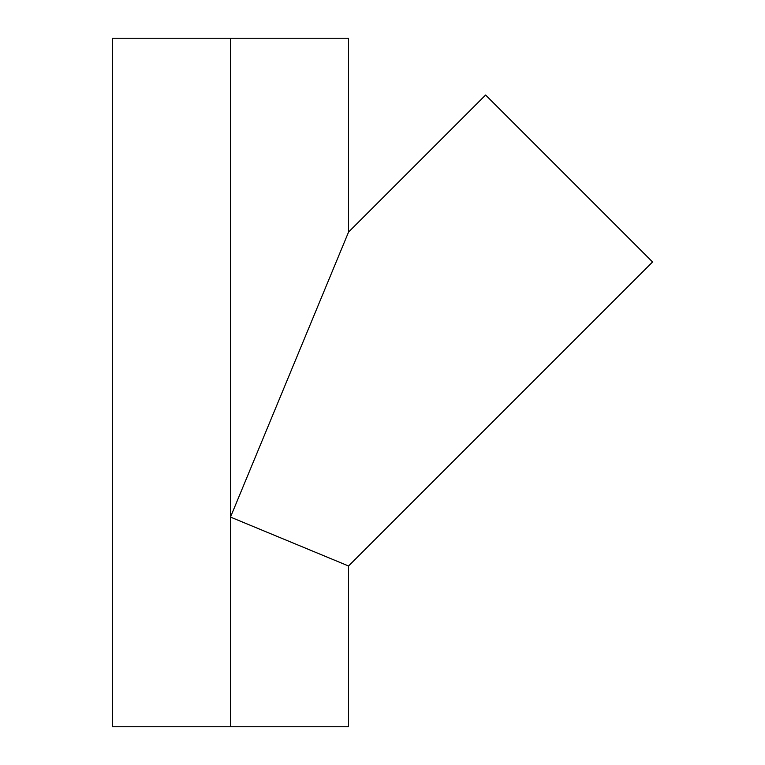 <?xml version="1.0" encoding="UTF-8"?>
<svg xmlns="http://www.w3.org/2000/svg" width="765" height="765" viewBox="0 0 765 765"><rect width="100%" height="100%" fill="white"/><g stroke="black" fill="none" stroke-linecap="round" stroke-linejoin="round"><path stroke-width="1.15" d="M230.581 517.121L348.553 565.985L652.564 261.974L485.603 95.023L348.553 232.072L230.552 516.958M642.677 252.087L608.433 217.853L652.564 261.974L348.553 565.985L230.495 517.083L230.495 38.25L348.553 38.25L230.495 38.25L230.495 517.083L348.553 232.072L485.603 95.023L544.852 154.262L495.49 104.901M348.553 726.75L112.436 726.75L230.495 726.75L230.495 517.083L230.495 726.75L348.553 726.75L348.553 565.985M230.495 38.25L112.436 38.25L230.495 38.25M593.315 202.725L608.433 217.853M544.852 154.262L577.269 186.679M491.962 101.372L489.198 98.618M633.984 243.404L625.971 235.391M609.973 219.383L603.776 213.186M583.437 192.857L576.294 185.713M554.721 164.14L547.721 157.131M528.194 137.614L522.39 131.81M517.044 126.455L512.196 121.606M348.553 38.25L348.553 232.072M112.436 726.75L112.436 38.25"/></g></svg>
